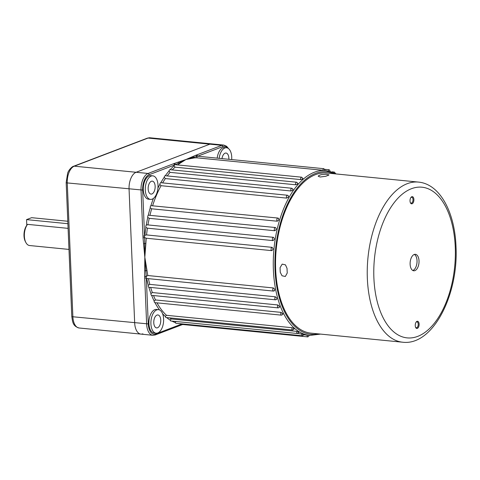 <?xml version="1.0" encoding="UTF-8"?>
<svg xmlns="http://www.w3.org/2000/svg" width="480" height="480" viewBox="0 0 480 480"><rect width="100%" height="100%" fill="white"/><g stroke="black" fill="none" stroke-linecap="round" stroke-linejoin="round"><path stroke-width="0.72" d="M302.238 179.148L300.642 179.592A1.656 0.882 -84.4 0 1 300.594 179.184A1.656 0.882 -84.4 0 1 301.644 177.192L302.886 178.416L302.238 179.148A82.818 44.094 -84.4 0 1 302.718 178.734M297.21 184.218L295.644 184.782A1.656 0.882 -84.4 0 1 295.554 184.2A1.656 0.882 -84.4 0 1 296.604 182.208L297.816 183.288L297.21 184.218A82.818 44.094 -84.4 0 1 297.672 183.702M292.476 190.308L290.946 190.986A1.656 0.882 -84.4 0 1 290.802 190.242A1.656 0.882 -84.4 0 1 291.858 188.256L293.016 189.18L292.476 190.308A82.818 44.094 -84.4 0 1 292.902 189.696M288.108 197.334L286.626 198.108A1.656 0.882 -84.4 0 1 286.416 197.226A1.656 0.882 -84.4 0 1 287.466 195.24L288.558 196.008L288.108 197.334A82.818 44.094 -84.4 0 1 288.498 196.638M277.872 218.046L278.628 218.382L278.178 218.19L278.838 219.366L278.574 220.23L277.254 221.214A1.656 0.882 -84.4 0 1 276.816 220.038A1.656 0.882 -84.4 0 1 277.638 218.082A1.656 0.882 -84.4 0 1 277.872 218.046L150.912 205.644A84.006 44.724 -84.4 0 1 153.414 198.426M275.55 227.58L276.282 228.804L276.072 229.71L274.824 230.742L149.244 218.328L147.768 217.422A1.656 0.882 -84.4 0 1 148.284 215.19L275.34 227.508A1.656 0.882 -84.4 0 1 275.55 227.58L275.34 227.508A1.656 0.882 -84.4 0 0 275.112 227.544A1.656 0.882 -84.4 0 0 274.29 229.494A1.656 0.882 -84.4 0 0 274.824 230.742M273.528 237.348L274.332 238.602L274.182 239.532L273.006 240.6L147.42 228.186L145.89 227.406A1.656 0.882 -84.4 0 1 146.262 225.114L147.276 224.85L273.42 237.324A1.656 0.882 -84.4 0 1 273.528 237.348L273.42 237.324A1.656 0.882 -84.4 0 0 273.192 237.354A1.656 0.882 -84.4 0 0 272.37 239.31A1.656 0.882 -84.4 0 0 273.006 240.6M272.922 249.558L271.824 250.638A1.656 0.882 -84.4 0 1 271.812 250.638L146.016 238.2L271.812 250.638A1.656 0.882 -84.4 0 1 271.08 249.33A1.656 0.882 -84.4 0 1 271.902 247.374A1.656 0.882 -84.4 0 1 272.136 247.344L273.012 248.616L272.922 249.558A82.818 44.094 -84.4 0 1 273.012 248.616M273.39 287.952A1.656 0.882 -84.4 0 0 272.778 289.776A1.656 0.882 -84.4 0 0 273.504 291.084L146.694 278.484A1.656 0.882 -84.4 0 1 146.34 277.992A1.656 0.882 -84.4 0 1 146.274 276.444A1.656 0.882 -84.4 0 1 146.286 276.396L147.804 275.532L273.39 287.952L274.584 289.11L274.746 289.956A82.818 44.094 -84.4 0 1 274.584 289.11M275.358 296.79A1.656 0.882 -84.4 0 0 274.848 298.518A1.656 0.882 -84.4 0 0 275.574 299.826L148.866 287.274A1.656 0.882 -84.4 0 1 148.32 285.33L149.778 284.37L275.358 296.79L276.624 297.882L276.846 298.668A82.818 44.094 -84.4 0 1 276.624 297.882M277.932 304.968A1.656 0.882 -84.4 0 0 277.518 306.576A1.656 0.882 -84.4 0 0 278.25 307.89L151.644 295.368A1.656 0.882 -84.4 0 1 150.96 293.592L152.352 292.554L277.932 304.968L279.546 306.696A82.818 44.094 -84.4 0 1 279.27 305.976M159.528 309.954A84.006 44.724 -84.4 0 1 154.98 302.646A1.656 0.882 -84.4 0 1 154.902 302.64A1.656 0.882 -84.4 0 1 154.17 301.062L155.496 299.958L281.076 312.372L282.798 313.92A82.818 44.094 -84.4 0 1 282.474 313.284M292.056 327.72A1.656 0.882 -84.4 0 0 291.924 328.74A1.656 0.882 -84.4 0 0 292.656 330.048L166.074 317.532A1.656 0.882 -84.4 0 1 165.372 316.488L166.476 315.306L292.056 327.72L293.598 328.308L294.03 328.686L293.586 329.046M296.832 331.38A1.656 0.882 -84.4 0 0 296.754 332.208A1.656 0.882 -84.4 0 0 297.48 333.516L170.904 321A1.656 0.882 -84.4 0 1 170.232 320.142L171.252 318.966L296.832 331.38L298.41 331.83L298.872 332.1L298.464 332.328M297.954 333.48L303.6 334.422M324.642 170.442L197.304 157.872L196.68 156.612A1.656 0.882 -84.4 0 1 196.704 156.576A1.656 0.882 -84.4 0 1 197.352 156.186L323.928 168.702A1.656 0.882 -84.4 0 0 322.884 170.292M231.69 159.582A11.832 6.3 95.6 0 0 231.732 157.098A11.832 6.3 95.6 0 0 226.536 147.75A11.832 6.3 95.6 0 0 219.168 158.34M226.536 147.75L224.544 147.552A11.832 6.3 95.6 0 0 217.176 158.148M158.01 185.196A11.832 6.3 95.6 0 0 152.82 175.842A11.832 6.3 95.6 0 0 145.296 190.044A11.832 6.3 95.6 0 0 150.486 199.392A11.832 6.3 95.6 0 0 158.01 185.196M152.82 175.842L150.822 175.65A11.832 6.3 95.6 0 0 143.304 189.846A11.832 6.3 95.6 0 0 148.494 199.194L150.486 199.392M163.62 319.008A11.832 6.3 95.6 0 0 158.424 309.654A11.832 6.3 95.6 0 0 150.906 323.85A11.832 6.3 95.6 0 0 156.096 333.204A11.832 6.3 95.6 0 0 163.62 319.008M158.424 309.654L156.432 309.456A11.832 6.3 95.6 0 0 148.908 323.652A11.832 6.3 95.6 0 0 154.104 333.006L156.096 333.204M146.73 224.85L147.948 224.928M301.89 333.87A1.656 0.882 -84.4 0 0 301.854 334.5A1.656 0.882 -84.4 0 0 302.58 335.808L176.004 323.292A1.656 0.882 -84.4 0 1 175.374 322.602L175.392 321.996L176.31 321.45M145.884 243.588L144.822 257.238L143.016 237.834L144.648 237.69L144.708 243.528L145.884 243.588A82.818 44.094 95.6 0 1 146.244 238.224L144.66 237.582A1.656 0.882 -84.4 0 1 144.642 237.546A1.656 0.882 -84.4 0 1 144.582 235.998A1.656 0.882 -84.4 0 1 144.882 235.26L146.556 234.924L272.136 247.344L146.556 234.924A82.818 44.094 95.6 0 1 147.42 228.186M304.044 334.836L309.282 335.364M324.51 170.43A82.818 44.094 -84.4 0 1 325.014 170.472M192.66 156.6A1.182 1.026 64.9 0 1 193.596 157.242L185.94 159.51L195.582 155.352A1.182 0.966 69.1 0 1 196.626 156.606L193.596 157.242A1.182 0.996 -94.1 0 0 194.424 157.908L185.94 159.51L179.538 163.578A82.818 44.094 95.6 0 0 177.702 164.94M170.172 169.71A84.006 44.724 -84.4 0 1 174.102 165.792L175.062 167.172L300.642 179.592M295.644 184.782L170.064 172.362L169.02 171.006A1.656 0.882 -84.4 0 1 170.028 169.692A1.656 0.882 -84.4 0 1 170.154 169.728M290.946 190.986L165.366 178.566L164.244 177.246A1.656 0.882 -84.4 0 1 165.276 175.74A1.656 0.882 -84.4 0 1 165.3 175.74A84.006 44.724 -84.4 0 1 169.02 171.006M286.626 198.108L161.046 185.694L159.84 184.434A1.656 0.882 -84.4 0 1 160.806 182.718L287.466 195.24M278.574 220.23A82.818 44.094 -84.4 0 1 278.838 219.366M148.284 215.19A84.006 44.724 -84.4 0 1 150.264 207.78L151.674 208.8L277.254 221.214M276.072 229.71A82.818 44.094 -84.4 0 1 276.282 228.804M274.182 239.532A82.818 44.094 -84.4 0 1 274.332 238.602M153.768 322.758A6.51 3.462 95.6 0 0 156.624 327.906A6.51 3.462 95.6 0 0 160.758 320.094A6.51 3.462 95.6 0 0 157.902 314.952A6.51 3.462 95.6 0 0 153.768 322.758M148.158 188.952A6.51 3.462 95.6 0 0 151.014 194.094A6.51 3.462 95.6 0 0 155.148 186.288A6.51 3.462 95.6 0 0 152.292 181.146A6.51 3.462 95.6 0 0 148.158 188.952M228.864 159.3A6.51 3.462 95.6 0 0 228.87 158.19A6.51 3.462 95.6 0 0 226.014 153.048A6.51 3.462 95.6 0 0 221.994 158.622M152.862 335.286A14.196 7.56 -84.4 0 1 146.634 324.066L144.708 278.136L146.34 277.992L148.266 323.922A13.014 6.93 95.6 0 0 155.79 333.948A1.182 0.966 -110.9 0 1 155.214 334.956L152.862 335.286L140.904 334.104A14.196 7.56 -84.4 0 1 134.67 322.884L129.06 189.03A14.196 7.56 -84.4 0 1 136.11 172.278L209.85 144.174A14.196 7.56 -84.4 0 1 211.83 143.892A14.196 7.56 95.6 0 0 209.85 144.174L136.11 172.278A14.196 7.56 95.6 0 0 129.06 189.03L134.67 322.884A14.196 7.56 95.6 0 0 140.904 334.104A14.196 7.56 95.6 0 0 142.884 333.822M307.158 335.148A1.656 0.882 -84.4 0 0 307.146 335.58A1.656 0.882 -84.4 0 0 307.872 336.888L181.296 324.372A1.656 0.882 -84.4 0 1 181.092 324.306A1.656 0.882 -84.4 0 1 180.726 323.838A84.006 44.724 -84.4 0 1 179.118 323.604M174.102 165.792A1.656 0.882 -84.4 0 1 174.42 165.072A1.656 0.882 -84.4 0 1 175.068 164.676L301.644 177.192M150.264 207.78A1.656 0.882 -84.4 0 1 150.912 205.644M143.016 237.834L142.95 236.142L144.582 235.998L142.656 190.074A13.014 6.93 95.6 0 1 149.118 174.714L174.42 165.072A1.182 0.966 69.1 0 0 173.376 163.818L174.228 163.494A1.182 0.966 69.1 0 1 175.266 164.7M144.708 278.136L144.642 276.588L146.274 276.444L145.848 270.732A1.182 0.414 172 0 1 147.012 270.606A82.818 44.094 95.6 0 0 147.804 275.532M144.642 276.588L144.822 257.238L147.012 270.606M195.582 155.352L196.512 154.998A1.182 0.966 69.1 0 1 197.55 156.204M174.228 163.494L185.94 159.51L175.35 164.718M274.746 289.956L273.966 290.91M276.846 298.668L276.744 299.346L275.574 299.826M279.546 306.696L279.522 307.266L278.25 307.89M282.798 313.92L282.84 314.4L281.478 315.156A1.656 0.882 -84.4 0 1 280.752 313.842A1.656 0.882 -84.4 0 1 281.076 312.372M294.03 328.686A82.818 44.094 -84.4 0 1 293.598 328.308M298.872 332.1A82.818 44.094 -84.4 0 1 298.41 331.83M303.984 334.338A82.818 44.094 -84.4 0 1 303.498 334.176M336.408 173.976L326.046 170.574A82.818 44.094 -84.4 0 0 273.396 269.952A82.818 44.094 -84.4 0 0 309.744 335.406L308.784 335.316M143.538 243.66L144.708 243.528L144.822 257.238L145.848 270.732A1.182 0.318 -177.5 0 1 144.672 270.672M177.774 162.27A1.182 0.9 -107.6 0 1 178.608 162.954A1.182 0.912 -124.9 0 0 179.538 163.578M195.66 155.322A1.182 0.966 69.1 0 1 196.704 156.576L196.626 156.606A84.006 44.724 -84.4 0 1 196.68 156.612M143.01 237.69L144.648 237.69A84.006 44.724 -84.4 0 1 144.66 237.582M174.306 163.464A1.182 0.966 69.1 0 1 175.35 164.706M181.41 324.972A1.182 0.966 -110.9 0 0 181.446 324.954L181.446 324.954A1.182 0.966 -110.9 0 0 181.95 324.438M182.682 324.51L181.368 324.984A1.182 0.966 -110.9 0 0 181.884 324.426M181.368 324.984L180.516 325.308A1.182 0.966 -110.9 0 0 181.092 324.306L155.79 333.948M144.636 276.45L146.268 276.306A84.006 44.724 -84.4 0 0 146.286 276.396M410.022 200.982A3.606 1.92 95.6 0 0 410.484 202.914A3.606 1.92 95.6 0 0 412.704 203.358A3.606 1.92 95.6 0 0 413.898 199.5A3.606 1.92 95.6 0 0 411.036 197.328A3.606 1.92 95.6 0 0 410.022 200.982M410.346 202.614A2.958 1.572 95.6 0 0 411.12 203.13A2.958 1.572 95.6 0 0 413.004 199.578A2.958 1.572 95.6 0 0 411.702 197.244A2.958 1.572 95.6 0 0 410.844 197.598M415.248 325.596A3.606 1.92 95.6 0 0 415.704 327.534A3.606 1.92 95.6 0 0 417.924 327.972A3.606 1.92 95.6 0 0 419.124 324.12A3.606 1.92 95.6 0 0 416.256 321.948A3.606 1.92 95.6 0 0 415.248 325.596M415.566 327.234A2.958 1.572 95.6 0 0 416.346 327.75A2.958 1.572 95.6 0 0 418.224 324.198A2.958 1.572 95.6 0 0 416.928 321.858A2.958 1.572 95.6 0 0 416.064 322.212M318.816 175.59L318.174 176.202L320.094 177.006L325.794 176.28A80.454 42.834 -84.4 0 1 328.338 175.308L328.992 174.888L325.998 174.264L321.36 174.618A80.454 42.834 95.6 0 0 318.816 175.59M410.124 264.246A8.28 4.41 95.6 0 0 413.76 270.792A8.28 4.41 95.6 0 0 419.022 260.856A8.28 4.41 95.6 0 0 415.386 254.31A8.28 4.41 95.6 0 0 410.124 264.246M414.372 254.424A8.28 4.41 -84.4 0 1 417.03 260.658A8.28 4.41 -84.4 0 1 412.782 270.48M275.664 269.562A80.454 42.834 -84.4 0 1 326.808 173.028L418.5 182.094A80.454 42.834 -84.4 0 0 367.356 278.628A80.454 42.834 -84.4 0 0 402.672 342.216L310.974 333.15A80.454 42.834 -84.4 0 1 275.664 269.562M280.068 267.696A80.454 42.834 95.6 0 0 280.146 270.006A80.454 42.834 95.6 0 0 280.266 272.31L282.042 275.778L285.336 276.48L287.244 273A80.454 42.834 -84.4 0 1 287.124 270.696A80.454 42.834 -84.4 0 1 287.046 268.38L285.456 264.84L282.192 264.126L280.068 267.696M25.872 242.514L25.356 241.542A10.65 5.67 -84.4 0 1 24 235.83A10.65 5.67 -84.4 0 1 26.79 225.318L27.564 224.352A11.832 6.3 95.6 0 0 24.36 236.172A11.832 6.3 95.6 0 0 25.872 242.514A11.832 6.3 95.6 0 0 29.556 245.526L68.982 249.42M68.094 228.36L27.564 224.352M67.8 221.256L31.638 217.68L26.55 219.618L26.79 225.318M26.55 219.618L67.902 223.71M333.612 172.566A1.656 0.882 -84.4 0 1 334.326 172.068L335.598 173.574M330.306 171.384L329.868 171.258M328.26 170.898A1.656 0.882 -84.4 0 1 329.226 169.776L330.474 171.702M334.146 173.754A81.636 43.464 95.6 0 0 275.028 269.808A81.636 43.464 95.6 0 0 318.312 333.876M197.304 157.872A82.818 44.094 95.6 0 0 194.424 157.908M175.062 167.172A82.818 44.094 95.6 0 0 172.26 169.914M170.064 172.362A82.818 44.094 95.6 0 0 167.232 175.932M165.366 178.566A82.818 44.094 95.6 0 0 162.63 182.892M161.046 185.694A82.818 44.094 95.6 0 0 152.634 205.668M151.674 208.8A82.818 44.094 95.6 0 0 149.982 215.112M149.244 218.328A82.818 44.094 95.6 0 0 147.948 224.916M175.374 322.602A84.006 44.724 -84.4 0 1 171.93 321.102M170.232 320.142A84.006 44.724 -84.4 0 1 166.65 317.586M165.372 316.488A84.006 44.724 -84.4 0 1 162.582 313.704M154.17 301.062A84.006 44.724 -84.4 0 1 151.644 295.368M150.96 293.592A84.006 44.724 -84.4 0 1 148.866 287.274M148.32 285.33A84.006 44.724 -84.4 0 1 146.694 278.484M144.882 235.26A84.006 44.724 -84.4 0 1 145.89 227.406M146.262 225.114A84.006 44.724 -84.4 0 1 147.768 217.422M157.938 188.058A84.006 44.724 -84.4 0 1 159.84 184.434M160.806 182.718A84.006 44.724 -84.4 0 1 164.244 177.246M227.646 148.05A13.014 6.93 95.6 0 0 222.858 146.61L197.652 156.216M156.99 302.844A82.818 44.094 95.6 0 0 166.476 315.306M153.516 295.554A82.818 44.094 95.6 0 0 155.496 299.958M150.66 287.472A82.818 44.094 95.6 0 0 152.352 292.554M169.644 317.886A82.818 44.094 95.6 0 0 171.252 318.966M148.428 278.718A82.818 44.094 95.6 0 0 149.778 284.37M196.512 154.998L221.814 145.356A14.196 7.56 -84.4 0 1 223.788 145.074L150.036 137.784A14.196 7.56 95.6 0 0 148.062 138.066L74.316 166.17A14.196 7.56 95.6 0 0 67.266 182.922L72.876 316.77L148.266 323.922M142.95 236.142L141.024 190.212A14.196 7.56 -84.4 0 1 148.068 173.46L173.376 163.818M71.784 316.386A2.364 0.516 -2.4 0 0 72.876 316.77A14.196 7.56 95.6 0 0 79.11 327.99C72.546 326.064 72.654 321.738 71.784 316.386L66.174 182.538A2.364 0.516 -2.4 0 0 67.266 182.922L142.656 190.074M222.858 146.61A1.182 0.966 69.1 0 0 221.814 145.356L148.062 138.066A2.364 1.938 -110.9 0 0 147.312 138.162L73.572 166.266A2.364 1.938 -110.9 0 1 74.316 166.17L148.068 173.46A1.182 0.966 69.1 0 1 149.118 174.714M455.256 247.044A75.72 40.314 95.6 0 0 411.48 188.7A75.72 40.314 95.6 0 0 373.89 278.058A75.72 40.314 95.6 0 0 417.666 336.396A75.72 40.314 95.6 0 0 455.256 247.044M292.656 330.048L294.168 328.926M297.48 333.516L299.028 332.262M302.58 335.808L304.158 334.422M307.872 336.888L309.468 335.364M325.194 170.49L323.928 168.702M326.046 170.574L325.044 170.472M170.028 169.692L296.604 182.208M165.276 175.74L291.858 188.256M331.668 171.81L334.326 172.068M324.954 169.356L329.226 169.776M154.902 302.64L281.478 315.156M309.744 335.406L320.574 334.104M273.504 291.084L274.536 290.742M228.564 148.632L226.638 146.298L223.788 145.074M155.214 334.956L180.516 325.308M402.672 342.216C432.966 346.014 458.652 294.624 456 246.45C454.77 212.334 440.058 184.104 418.5 182.094M140.904 334.104L79.11 327.99M147.312 138.162L150.036 137.784M73.572 166.266C72.798 166.074 68.682 169.554 67.644 173.244L66.174 182.538"/></g></svg>
